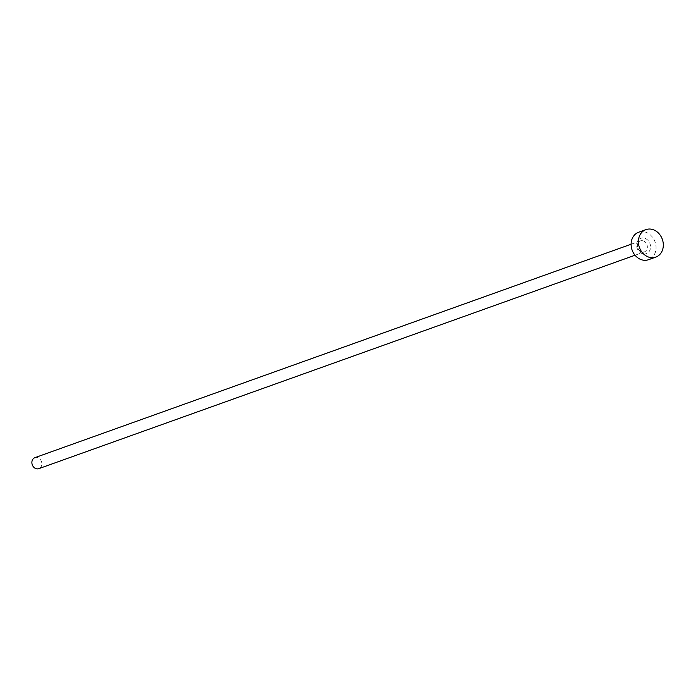 <?xml version="1.0" encoding="UTF-8"?>
<svg xmlns="http://www.w3.org/2000/svg" width="698" height="698" viewBox="0 0 698 698"><rect width="100%" height="100%" fill="white"/><g stroke="black" fill="none" stroke-linecap="round" stroke-linejoin="round"><path stroke-width="0.52" stroke-dasharray="3.49 2.62" d="M34.9 457.661A5.837 4.869 -109.7 0 1 36.985 457.478A5.837 4.869 -109.7 0 1 41.767 462.722A5.837 4.869 -109.7 0 1 38.835 468.655M638.661 232.233A14.597 12.171 -109.7 0 1 643.87 231.771A14.597 12.171 -109.7 0 1 655.823 244.893A14.597 12.171 -109.7 0 1 648.494 259.708M643.408 253.924A8.175 6.814 70.3 0 0 650.553 247.083A8.175 6.814 70.3 0 0 643.739 238.018A8.175 6.814 70.3 0 0 636.593 244.858A8.175 6.814 70.3 0 0 643.408 253.924M642.483 240.723A5.837 4.869 -109.7 0 1 647.264 245.975A5.837 4.869 -109.7 0 1 644.333 251.899A5.837 4.869 -109.7 0 1 642.247 252.083A5.837 4.869 -109.7 0 1 637.466 246.839A5.837 4.869 -109.7 0 1 640.398 240.906A5.837 4.869 -109.7 0 1 642.483 240.723M631.105 244.23L640.398 240.906C636.454 246.63 637.178 250.338 642.561 252.048L644.333 251.899L635.04 255.224"/><path stroke-width="1.05" d="M635.04 255.224L38.835 468.655A5.837 4.869 -109.7 0 1 36.75 468.838A5.837 4.869 -109.7 0 1 31.968 463.585A5.837 4.869 -109.7 0 1 34.9 457.661L631.105 244.23M655.78 257.108L648.494 259.708A14.597 12.171 -109.7 0 1 643.277 260.171A14.597 12.171 -109.7 0 1 631.332 247.048A14.597 12.171 -109.7 0 1 638.661 232.233L645.938 229.625A14.597 12.171 -109.7 0 1 651.155 229.162A14.597 12.171 -109.7 0 1 663.1 242.285A14.597 12.171 -109.7 0 1 655.78 257.108A14.597 12.171 -109.7 0 1 650.562 257.562A14.597 12.171 -109.7 0 1 638.618 244.448A14.597 12.171 -109.7 0 1 645.938 229.625"/></g></svg>
